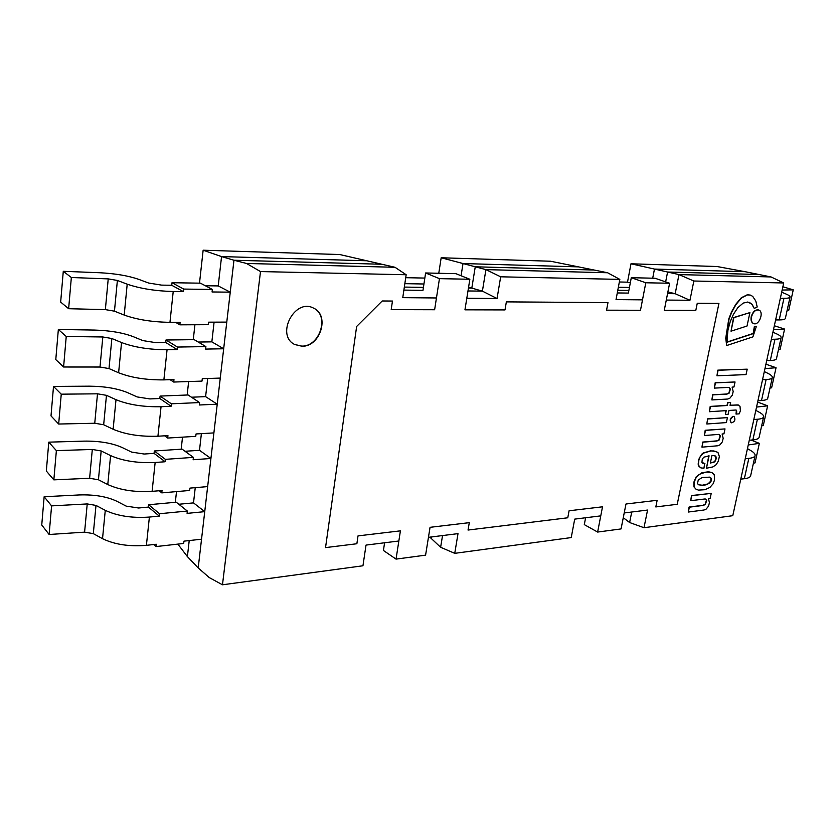 <?xml version="1.0" encoding="UTF-8"?>
<svg xmlns="http://www.w3.org/2000/svg" width="835" height="835" viewBox="0 0 835 835"><rect width="100%" height="100%" fill="white"/><g stroke="black" fill="none" stroke-linecap="round" stroke-linejoin="round"><path stroke-width="1.25" d="M711.764 472.495L708.466 471.775L701.817 472.819L696.202 476.795L693.895 482.077L693.989 486.92L696.087 489.268M709.854 477.161L710.888 478.079L710.877 480.97L708.038 483.882L702.266 485.229L698.31 484.686M711.149 481.106L711.169 478.204L709.781 477.129L702.078 477.526L698.248 480.062L697.517 483.538L698.457 484.749L702.538 485.365L706.013 484.832L709.792 483.006L710.877 480.97M694.261 487.055L694.177 482.212L696.348 477.109L699.26 474.353L706.118 472.015L711.9 472.558L714.259 474.76L714.509 479.979L713.184 483.684L709.886 487.463L704.97 489.696L698.477 490.103L696.119 489.279L693.989 486.92M704.646 463.477L703.947 468.216L700.92 467.903L699.177 466.421L698.446 464.343L698.926 459.73L700.21 456.63L703.54 453.102L710.888 450.952L713.852 450.952L717.943 452.403L719.384 456.578L718.236 461.337L716.117 464.73L712.881 466.911L706.462 468.226L709.082 455.816L703.905 457.162L702.298 458.999L701.932 462.413L704.917 463.602L702.746 463.268M716.44 451.537L710.606 450.827L703.258 452.967L701.692 454.24L698.644 459.605L698.164 464.218L698.895 466.295L700.784 467.83M708.769 455.847L706.462 468.226M714.864 455.68L715.929 458.561L715.063 460.826L713.925 461.953L710.387 462.882M710.345 463.039L714.207 462.079L715.345 460.951L716.2 458.686L716.002 456.766L715.01 455.733L711.942 455.545L710.345 463.039M707.871 418.982L727.421 417.625L707.589 418.857L706.817 424.003L707.589 418.857M727.421 417.625L726.366 422.583L706.817 424.003M738.516 405.038L730.072 405.205M736.376 410.173L736.021 414.066L736.773 412.052L736.376 410.173L735.645 410.027L728.955 410.455L728.13 414.317L725.396 414.504L726.22 410.632L709.395 411.718L710.491 406.53L727.316 405.507L727.901 402.731L730.635 402.574L730.051 405.34L737.368 404.892L739.987 406.227L740.405 410.684L739.194 413.847L736.021 414.066M725.907 410.653L725.396 414.504M730.635 402.574L727.619 402.616L727.024 405.392L710.199 406.415L709.395 411.718M747.21 369.164L717.818 370.145L716.941 375.792L718.11 370.249L747.21 369.164L746.041 374.602L716.941 375.792M719.342 434.44L720.156 435.828L718.778 440.035L716.576 440.89L702.715 442.059L701.953 447.163L702.997 442.185L716.858 441.016L719.06 440.16L720.438 435.953L718.747 434.388L704.396 435.536L705.471 430.401L725.01 428.908L723.955 433.835L722.108 433.981L723.183 438.333L722.265 441.955L719.864 444.919L717.714 445.775L701.953 447.163M725.01 428.908L705.189 430.275L704.396 435.536M733.955 416.498L733.161 416.331C730.124 418.074 729.435 420.203 731.095 422.708L731.241 422.76M733.443 416.446L734.101 416.55C735.729 419.723 734.821 421.811 731.376 422.834C729.717 420.329 730.406 418.199 733.443 416.446M729.258 387.44L730.145 388.943L728.757 393.202L726.544 394.016L712.652 394.757L711.869 399.934L712.933 394.871L726.826 394.13L729.038 393.327L730.427 389.058L728.746 387.398L714.353 388.108L715.459 382.879L735.04 381.981L733.965 387.002L732.107 387.096L733.182 391.594L732.243 395.268L729.832 398.232L727.671 399.036L711.869 399.934M735.04 381.981L715.167 382.764L714.353 388.108M705.711 499.006L706.431 500.259L705.074 504.382L702.882 505.3L689.073 507.043L688.332 512.032L689.345 507.179L703.164 505.436L705.356 504.517L706.702 500.395L705.011 498.954L690.712 500.697L691.766 495.687L711.232 493.381L710.209 498.192L708.362 498.411L709.458 502.566L708.56 506.104L706.18 509.079L704.041 510.008L688.332 512.032M711.232 493.381L691.484 495.552L690.712 500.697M751.771 304.117L754.151 308.251L752.064 304.222L749.11 302.28M752.064 304.222L747.795 302.019L743.171 303.105L737.837 307.656L733.485 314.221L730.322 321.402L727.995 329.825L727.097 339.219L727.254 342.173L753.504 333.551L754.61 326.767L756.406 326.255L754.318 326.673L753.212 333.447L727.233 341.985M750.383 295.089L747.262 294.776L741.271 297.771L735.687 304.431L731.523 311.935L728.778 318.907L725.74 338.196L726.648 345.346L726.033 338.3L729.07 319.012L731.815 312.029L735.99 304.535L741.563 297.865L747.555 294.87L750.529 295.141L752.721 296.394L755.821 301.08L757.209 306.967L754.443 308.345M756.406 326.255L752.909 336.87L726.93 345.45M749.903 312.603L733.579 317.571L731.022 331.182L733.871 317.665L749.903 312.603L747.033 326.015L731.022 331.182M758.566 309.973L758.42 309.921C755.132 309.545 752.732 311.81 751.218 316.736C750.623 320.254 751.375 322.519 753.462 323.51L753.608 323.552M751.51 316.841C753.024 311.914 755.424 309.639 758.712 310.025C764.38 311.601 759.161 325.869 753.754 323.604C751.667 322.613 750.916 320.358 751.51 316.841M677.227 504.298L718.935 303.408L697.267 303.251L695.805 310.401L664.263 310.328L669.607 283.242L645.799 282.773L640.487 310.265L606.565 310.182L607.984 302.604L506.354 301.873L505.008 309.921L464.949 309.827L469.855 279.255L439.45 278.65L434.628 309.743L391.197 309.639L392.46 301.049L382.2 300.976L356.639 326.464L325.535 547.603L356.869 543.752L358.017 535.893L400.414 530.851L396.041 559.116L425.589 555.15L430.056 527.323L469.291 522.658L468.038 530.058L567.769 517.784L569.084 510.78L602.515 506.803L597.63 532.062L621.063 528.92L625.979 504.006L657.155 500.301L655.809 506.939L677.227 504.298M585.606 517.763L584.302 524.63L597.63 532.062M384.591 542.781L383.422 550.463L396.041 559.116M469.855 279.255L455.879 273.671L425.61 272.972L422.969 290.361L403.889 290.1M425.61 272.972L439.45 278.65M669.607 283.242L655.068 278.253L631.291 277.7L628.369 293.085L617.284 292.939M631.291 277.7L645.799 282.773M164.62 435.818L167.689 438.051L195.766 436.35L196.037 433.96L213.896 432.906L217.225 404.192L199.315 404.996L199.586 402.564L171.373 403.806L171.102 406.259L161.051 406.718C143.495 407.094 128.475 404.745 116.002 399.683L106.462 395.331L97.497 393.817L61.247 394.172L53.513 386.417L89.366 386.177C104.678 386.313 117.432 388.473 127.619 392.659L137.159 396.928L149.851 398.921L159.829 398.514L160.08 396.082L171.373 403.806M53.513 386.417L51.008 415.903L58.669 424.034L94.752 423.241L103.665 424.754L113.132 429.253C125.521 434.492 140.447 436.809 157.93 436.214L167.95 435.62L167.689 438.051M159.829 398.514L171.102 406.259M160.08 396.082L188.084 394.965L199.586 402.564M191.486 397.22L205.608 396.635L217.225 404.192M61.247 394.172L58.669 424.034M767.772 398.128L767.709 398.41C767.25 399.579 765.184 400.278 761.51 400.518L757.929 400.737M764.943 368.642L776.049 367.713L771.613 387.826L770.006 387.993M762.522 379.706L766.112 379.549C769.797 379.361 771.853 378.725 772.291 377.618C772.636 376.408 771.081 374.946 767.647 373.224L764.307 371.575M776.049 367.713L765.925 364.196M159.12 490.75L161.792 492.88L189.66 490.458L189.931 488.11L207.654 486.596L210.921 458.478L193.135 459.751L193.396 457.371L165.393 459.344L165.142 461.755L155.153 462.475C137.744 463.268 122.891 460.983 110.585 455.597L101.171 450.952L92.309 449.46L56.373 450.629L48.785 442.153L84.325 441.12C99.511 440.953 112.13 443.082 122.192 447.529L131.586 452.09L144.152 454.031L154.057 453.363L154.308 450.983L165.393 459.344M48.785 442.153L46.332 471.023L53.847 479.854L89.616 478.267L98.436 479.76L107.778 484.55C119.989 490.093 134.769 492.358 152.106 491.345L162.042 490.5L161.792 492.88M154.057 453.363L165.142 461.755M154.308 450.983L182.093 449.136L193.396 457.371M185.026 451.276L199.502 450.305L210.921 458.478M56.373 450.629L53.847 479.854M759.161 437.143L759.098 437.446C758.618 438.751 756.541 439.575 752.867 439.92L749.287 440.222M756.541 407.083L767.636 405.81L763.263 425.631L761.656 425.85M753.817 419.514L757.397 419.253C761.071 418.972 763.148 418.21 763.607 416.968C763.983 415.6 762.48 414.003 759.098 412.156L755.811 410.382M767.636 405.81L757.627 402.084M153.661 544.535L156.02 546.57L183.679 543.46L183.94 541.153L201.538 539.201L204.742 511.646L187.082 513.379L187.343 511.041L159.548 513.734L159.297 516.093L149.392 517.063C132.118 518.264 117.411 516.02 105.273 510.342L95.994 505.415L87.226 503.933L51.593 505.885L44.151 496.731L79.398 494.936C94.449 494.466 106.943 496.574 116.869 501.271L126.137 506.104L138.579 508.004L148.4 507.085L148.651 504.747L159.548 513.734M44.151 496.731L41.75 524.996L49.119 534.494L84.596 532.156L93.311 533.628L102.528 538.69C114.583 544.524 129.206 546.737 146.407 545.338L156.27 544.243L156.02 546.57M148.4 507.085L159.297 516.093M148.651 504.747L176.227 502.211L187.343 511.041M178.794 504.256L193.511 502.889L204.742 511.646M51.593 505.885L49.119 534.494M750.686 475.574L750.613 475.908C750.101 477.349 748.014 478.288 744.35 478.726L740.77 479.123M748.243 444.971L759.349 443.354L755.028 462.903L753.42 463.164M745.237 458.718L748.818 458.373C752.481 457.987 754.569 457.11 755.059 455.733C755.466 454.219 754.005 452.486 750.686 450.514L747.45 448.614M759.349 443.354L751.051 440.066M170.121 379.685L173.711 382.044L202.007 381.104L202.279 378.662L220.263 378.088L223.676 348.769L205.619 349.082L205.901 346.598L177.469 347.057L177.197 349.573L167.063 349.75C149.361 349.698 134.184 347.297 121.534 342.548L111.859 338.509L102.809 336.975L66.236 336.484L58.346 329.481L94.501 330.065C109.949 330.524 122.839 332.716 133.172 336.63L142.837 340.596L155.665 342.632L165.727 342.486L165.988 340.002L177.469 347.057M58.346 329.481L55.788 359.603L63.596 367.003L100.002 367.035L108.999 368.569L118.612 372.775C131.168 377.691 146.261 380.061 163.879 379.883L173.972 379.56L173.711 382.044M165.727 342.486L177.197 349.573M165.988 340.002L194.2 339.657L205.901 346.598M198.229 342.047L211.85 341.859L223.676 348.769M66.236 336.484L63.596 367.003M776.498 358.539L776.446 358.779C776.018 359.812 773.972 360.396 770.288 360.532L766.697 360.647M773.481 329.637L784.587 329.063L780.078 349.479L778.471 349.583M771.373 339.302L774.963 339.24C778.648 339.156 780.694 338.634 781.101 337.684C781.403 336.63 779.817 335.305 776.32 333.718L772.918 332.194M784.587 329.063L774.337 325.754M175.569 322.31L179.859 324.825L208.374 324.679L208.656 322.174L226.776 322.101L230.251 292.166L212.069 291.968L212.351 289.432L183.71 289.077L183.429 291.645L173.21 291.53C155.362 291.029 140.029 288.576 127.202 284.171L117.38 280.445L108.226 278.89L71.34 277.512L63.283 271.302L99.751 272.742C115.334 273.546 128.36 275.759 138.84 279.391L148.651 283.044L161.604 285.121L171.739 285.267L172.01 282.731L183.71 289.077M63.283 271.302L60.663 302.082L68.637 308.71L105.356 309.618L114.458 311.163L124.206 315.056C136.94 319.638 152.189 322.06 169.964 322.331L180.13 322.289L179.859 324.825M171.739 285.267L183.429 291.645M172.01 282.731L200.442 283.169L212.351 289.432M205.337 285.747L218.217 285.925L230.251 292.166M71.34 277.512L68.637 308.71M785.37 318.344L785.317 318.552C784.921 319.44 782.886 319.899 779.201 319.93L775.6 319.941M782.144 290.048L793.25 289.849L788.678 310.568L787.071 310.62M780.349 298.272L783.95 298.304C787.635 298.335 789.67 297.938 790.046 297.135C790.317 296.237 788.678 295.068 785.119 293.617L781.664 292.229M793.25 289.849L782.865 286.749M436.454 297.97L402.762 297.657L406.165 274.746L260.499 271.573L246.523 263.463L395.007 267.283L366.784 260.77L221.557 256.585L203.145 250.208L199.502 283.148M194.92 324.752L193.271 339.668M188.647 381.553L187.165 394.997M182.51 437.154L181.185 449.199M176.509 491.606L175.329 502.294M203.145 250.208L339.751 254.539L366.784 260.77L221.557 256.585L218.217 285.925L221.557 256.585L233.967 260.238L381.887 264.257L233.967 260.238L198.198 567.925L209.251 577.569L222.475 584.792L362.954 565.775L366.022 545.088L398.838 541.007M405.726 277.69L424.827 278.076M438.772 273.275L441.172 257.764L550.536 261.23L578.519 266.876L463.007 263.547L461.077 275.748L463.007 263.547L485.918 269.621L482.4 291.144L467.976 290.956M619.351 281.99L627.503 282.157L630.989 263.787L717.035 266.522L745.039 271.688L654.473 269.068L652.699 278.191L654.473 269.068L678.98 274.59L771.06 276.949L783.7 282.961L732.775 515.696L643.994 527.72L629.632 522.533L623.275 517.721M177.855 544.117L187.395 556.601L198.198 567.925L233.967 260.238L246.523 263.463M214.094 322.153L211.85 341.859L214.094 322.153M207.675 378.485L205.608 396.635L207.675 378.485M201.392 433.636L199.502 450.305L201.392 433.636M195.244 487.661L193.511 502.889L195.244 487.661M189.221 540.569L187.395 556.601L189.221 540.569M629.444 287.449L618.349 287.261L629.444 287.449M423.93 283.994L404.839 283.67L423.93 283.994M441.172 257.764L463.007 263.547L578.519 266.876L594.103 270.029L475.251 266.793L594.103 270.029L607.598 272.753L485.918 269.621L500.666 276.802L497.055 298.523L466.807 298.241M630.989 263.787L654.473 269.068L745.039 271.688L771.06 276.949M630.321 282.835L627.503 282.157M428.449 537.322L458.008 533.638L454.741 553.344L440.63 547.28L431.465 538.669L431.747 536.905L431.465 538.669L429.848 537.145M440.63 547.28L442.54 535.569M468.581 287.167L471.817 288.096L468.435 288.044L471.817 288.096L475.251 266.793L471.817 288.096L482.4 291.144L497.055 298.523M404.328 287.083L423.418 287.376L404.328 287.083M617.785 290.277L628.87 290.444L617.785 290.277M667.562 293.607L675.181 293.711L667.896 291.947M665.652 281.886L667.593 272.022L759.485 274.517L667.593 272.022L665.652 281.886M675.181 293.711L678.98 274.59L693.843 281.009L689.95 300.276L675.181 293.711M631.719 512.022L629.632 522.533M689.95 300.276L666.288 300.068M642.501 299.848L616.032 299.608L619.831 279.391L607.598 272.753M624.215 512.951L647.563 510.049L643.994 527.72M454.741 553.344L571.234 537.573L574.71 519.12L600.762 515.873M406.165 274.746L395.007 267.283M783.7 282.961L693.843 281.009M619.831 279.391L500.666 276.802M260.499 271.573L222.475 584.792M301.988 346.243L294.765 344.531C275.268 335.294 294.776 297.677 313.595 308.157C330.096 315.202 320.348 346.901 301.988 346.243M294.63 344.458L301.727 346.108C320.003 346.765 329.815 315.275 313.469 308.094M161.051 406.718L157.93 436.214M97.497 393.817L94.752 423.241M106.462 395.331L103.665 424.754M116.002 399.683L113.132 429.253M766.112 379.549L761.51 400.518M155.153 462.475L152.106 491.345M92.309 449.46L89.616 478.267M101.171 450.952L98.436 479.76M110.585 455.597L107.778 484.55M757.397 419.253L752.867 439.92M149.392 517.063L146.407 545.338M87.226 503.933L84.596 532.156M95.994 505.415L93.311 533.628M105.273 510.342L102.528 538.69M748.818 458.373L744.35 478.726M167.063 349.75L163.879 379.883M102.809 336.975L100.002 367.035M111.859 338.509L108.999 368.569M121.534 342.548L118.612 372.775M774.963 339.24L770.288 360.532M173.21 291.53L169.964 322.331M108.226 278.89L105.356 309.618M117.38 280.445L114.458 311.163M127.202 284.171L124.206 315.056M783.95 298.304L779.201 319.93M767.709 398.41L772.291 377.618M759.098 437.446L763.607 416.968M750.613 475.908L755.059 455.733M776.446 358.779L781.101 337.684M785.317 318.552L790.046 297.135"/></g></svg>
